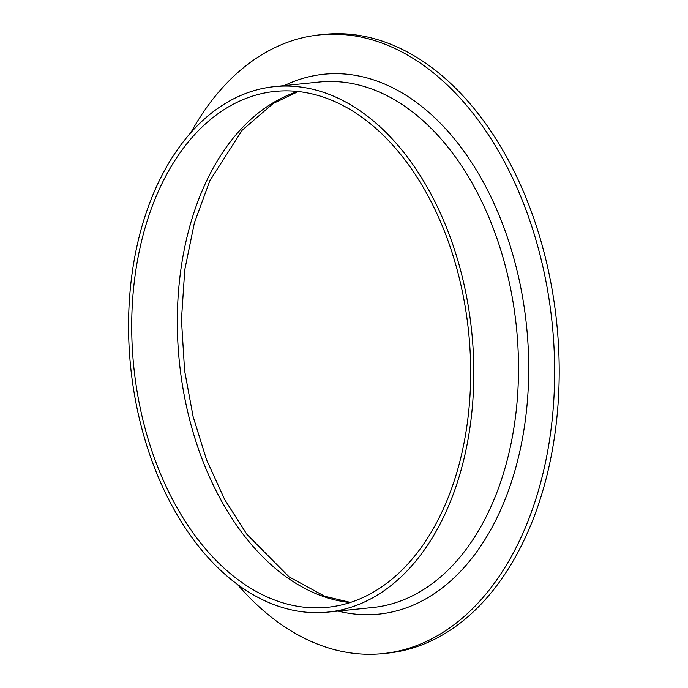 <?xml version="1.0" encoding="UTF-8"?>
<svg xmlns="http://www.w3.org/2000/svg" width="688" height="688" viewBox="0 0 688 688"><rect width="100%" height="100%" fill="white"/><g stroke="black" fill="none" stroke-linecap="round" stroke-linejoin="round"><path stroke-width="1.03" d="M191.049 132.311A310.985 201.885 84.2 0 1 319.688 34.864L324.254 34.4A310.985 201.885 84.2 0 1 556.747 323.214A310.985 201.885 84.2 0 1 387.568 653.136L383.01 653.6A310.985 201.885 84.2 0 1 237.291 584.232M319.688 34.864A310.985 201.885 84.2 0 1 552.189 323.678A310.985 201.885 84.2 0 1 383.01 653.6M135.304 399.393A264.097 171.45 84.2 0 1 274.297 86.645A264.097 171.45 84.2 0 1 471.744 331.917A264.097 171.45 84.2 0 1 328.073 612.088A264.097 171.45 84.2 0 1 135.304 399.393M138.331 398.481A259.273 168.319 84.2 0 1 274.796 91.444A259.273 168.319 84.2 0 1 468.631 332.235A259.273 168.319 84.2 0 1 327.583 607.289A259.273 168.319 84.2 0 1 138.331 398.481M284.273 85.622A271.33 176.145 84.2 0 1 526.578 326.301A271.33 176.145 84.2 0 1 338.049 611.064M328.073 612.088L372.758 607.513A264.097 171.45 -95.8 0 0 516.43 327.342A264.097 171.45 -95.8 0 0 318.991 82.07L274.297 86.645M350.132 602.559A259.273 168.319 84.2 0 1 183.937 393.811A259.273 168.319 84.2 0 1 297.835 91.513M298.222 91.556L273.145 103.51L242.253 130.152L209.9 180.574L194.386 222.826L184.762 269.842L181.451 319.782L184.608 370.686L193.087 416.498L206.615 459.962L224.735 499.651L246.803 534.241L289.046 576.845L324.65 596.221L350.502 602.439"/></g></svg>
